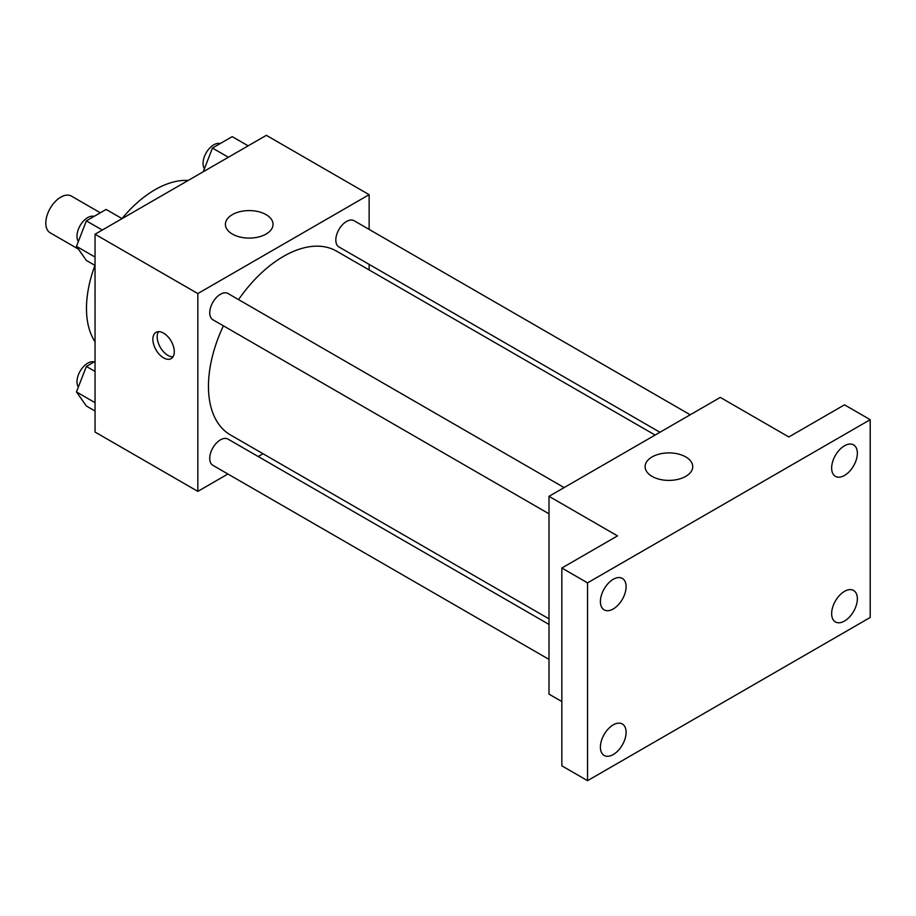 <?xml version="1.0" encoding="UTF-8"?>
<svg xmlns="http://www.w3.org/2000/svg" width="916" height="916" viewBox="0 0 916 916"><rect width="100%" height="100%" fill="white"/><g stroke="black" fill="none" stroke-linecap="round" stroke-linejoin="round"><path stroke-width="1.37" d="M100.313 212.798L71.391 196.093A21.194 12.24 120 0 0 55.052 201.772A21.194 12.24 120 0 0 45.8 223.115A21.194 12.24 120 0 0 50.185 232.813L78.41 249.106M95.046 341.771A96.901 55.945 -60 0 1 94.966 265.388M121.988 218.581A96.901 55.945 -60 0 1 188.181 180.463M227.912 474.007L197.833 491.377L95.046 432.043L95.046 234.233L266.35 135.328L369.137 194.673L369.137 229.412M263.029 453.741L258.197 456.534M223.401 325.821A106.107 61.258 120 0 0 208.459 386.346A106.107 61.258 120 0 0 230.431 434.917L549.005 618.85M655.112 435.066L336.538 251.133A106.107 61.258 120 0 0 238.538 299.601M369.137 264.38L369.137 269.957M197.833 491.377L197.833 293.578L369.137 194.673M690.229 414.788L354.091 220.722A15.137 8.736 120 0 0 342.424 224.786A15.137 8.736 120 0 0 335.817 240.015A15.137 8.736 120 0 0 338.954 246.954L659.944 432.272M549.005 624.426L228.015 439.108A15.137 8.736 120 0 0 216.348 443.161A15.137 8.736 120 0 0 209.741 458.401A15.137 8.736 120 0 0 212.878 465.328L549.005 659.394M549.005 513.807L212.878 319.741A15.137 8.736 -60 0 1 212.878 302.257A15.137 8.736 -60 0 1 228.015 293.521L564.141 487.587M197.833 293.578L95.046 234.233M232.378 234.072A23.816 13.751 180 0 1 225.405 224.34A23.816 13.751 180 0 1 249.221 210.588A23.816 13.751 180 0 1 273.037 224.34A23.816 13.751 180 0 1 258.335 237.049A23.816 13.751 180 0 1 232.378 234.072M174.28 351.675A15.137 8.736 60 0 1 171.143 358.603A15.137 8.736 60 0 1 156.006 349.866A15.137 8.736 60 0 1 156.006 332.382A15.137 8.736 60 0 1 167.674 336.435A15.137 8.736 60 0 1 174.28 351.675M172.987 356.816A15.137 8.736 60 0 1 160.323 347.37A15.137 8.736 60 0 1 158.468 331.684M561.851 701.542L549.005 694.133L549.005 496.323L720.308 397.418L788.836 436.978L844.506 404.838L870.2 419.677L870.2 617.476L587.545 780.672L561.851 765.833L561.851 568.023L617.521 535.883L549.005 496.323M587.545 780.672L587.545 582.862L561.851 568.023M587.545 582.862L870.2 419.677M652.077 476.377A23.816 13.751 180 0 1 645.104 466.656A23.816 13.751 180 0 1 668.92 452.905A23.816 13.751 180 0 1 692.736 466.656A23.816 13.751 180 0 1 678.035 479.354A23.816 13.751 180 0 1 652.077 476.377M844.506 475.45A18.171 10.488 -60 0 1 835.415 476.354A18.171 10.488 -60 0 1 832.633 461.79A18.171 10.488 -60 0 1 844.506 445.783A18.171 10.488 -60 0 1 853.586 444.89A18.171 10.488 -60 0 1 856.38 459.443A18.171 10.488 -60 0 1 844.506 475.45M613.239 608.968A18.171 10.488 -60 0 1 604.159 609.873A18.171 10.488 -60 0 1 601.377 595.308A18.171 10.488 -60 0 1 613.239 579.301A18.171 10.488 -60 0 1 622.33 578.397A18.171 10.488 -60 0 1 625.113 592.961A18.171 10.488 -60 0 1 613.239 608.968M613.239 754.555A18.171 10.488 -60 0 1 604.159 755.46A18.171 10.488 -60 0 1 601.377 740.895A18.171 10.488 -60 0 1 613.239 724.888A18.171 10.488 -60 0 1 622.33 723.983A18.171 10.488 -60 0 1 625.113 738.548A18.171 10.488 -60 0 1 613.239 754.555M844.506 621.037A18.171 10.488 -60 0 1 835.415 621.941A18.171 10.488 -60 0 1 832.633 607.377A18.171 10.488 -60 0 1 844.506 591.37A18.171 10.488 -60 0 1 853.586 590.465A18.171 10.488 -60 0 1 856.38 605.029A18.171 10.488 -60 0 1 844.506 621.037M95.046 265.434L86.356 260.419L76.463 246.347L86.356 220.859L106.142 209.432L122.068 218.638M95.046 257.075L76.463 246.347M102.294 230.053L86.356 220.859M94.108 216.382A15.137 8.736 120 0 0 82.898 221.683A15.137 8.736 120 0 0 76.978 236.168A15.137 8.736 120 0 0 78.364 241.458M203.238 171.773L212.443 148.06L232.217 136.644L248.144 145.839M228.37 157.266L212.443 148.06M220.184 143.594A15.137 8.736 120 0 0 208.974 148.896A15.137 8.736 120 0 0 203.054 163.369A15.137 8.736 120 0 0 204.451 168.659M95.046 411.021L86.356 406.006L76.463 391.934L86.356 366.446L95.046 361.419M95.046 402.662L76.463 391.934M95.046 371.461L86.356 366.446M94.108 361.969A15.137 8.736 120 0 0 82.898 367.27A15.137 8.736 120 0 0 76.978 381.743A15.137 8.736 120 0 0 78.364 387.033"/></g></svg>
